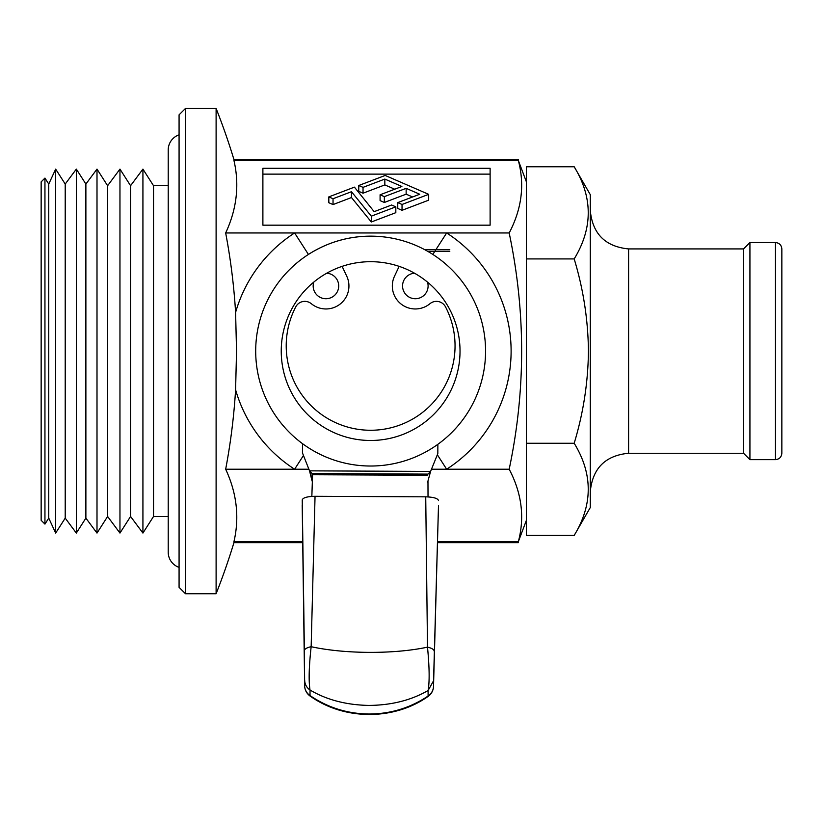 <?xml version="1.0" encoding="UTF-8"?>
<svg xmlns="http://www.w3.org/2000/svg" width="823" height="823" viewBox="0 0 823 823"><rect width="100%" height="100%" fill="white"/><g stroke="black" fill="none" stroke-linecap="round" stroke-linejoin="round"><path stroke-width="1.23" d="M304.654 685.826A12.767 12.767 0 0 0 310.137 696.083A12.767 1.759 -55.2 0 1 310.004 695.548C327.677 707.595 347.306 713.747 368.889 714.025C390.544 713.963 410.276 707.955 428.094 696.021L428.114 690.487C429.657 681.65 429.452 667.206 427.497 647.145L425.728 496.835L315.044 496.3L311.156 646.703C308.944 666.753 308.574 681.187 310.034 690.024C326.659 699.859 346.288 704.992 368.93 705.424C391.563 705.218 411.284 700.239 428.114 690.487L433.546 680.796L433.515 686.331A12.767 3.035 -178.4 0 0 433.515 686.331L438.484 505.888L433.546 680.796M304.685 680.23A12.767 12.242 0.3 0 0 310.034 690.034L310.004 695.548A12.767 12.242 0.3 0 1 304.654 685.744A12.767 3.035 179.2 0 0 304.654 685.765A12.767 3.035 179.2 0 0 304.654 685.775L304.387 650.746A12.767 4.485 179.2 0 1 311.156 646.703C344.559 654.048 394.094 654.326 427.497 647.145C431.818 648.143 434.06 649.522 434.225 651.291M315.044 496.3C307.277 496.485 303.008 497.678 302.236 499.9L304.654 685.744L302.206 505.229M427.672 482.113L430.583 471.435L428.001 474.11L312.082 473.554L309.53 470.849L312.051 480.848L312.082 473.554L312.575 474.727L311.845 496.403M425.728 496.835C433.495 497.092 437.754 498.327 438.505 500.559M433.515 686.372A12.767 3.035 -178.4 0 0 433.515 686.361A12.767 3.035 -178.4 0 0 433.515 686.351L438.484 505.929M428.022 496.907L427.97 481.404M312.051 480.848L312.339 481.558M312.575 474.727L427.507 475.283M437.867 444.307L437.826 453.576L430.583 471.435L309.53 470.849L302.463 452.928L302.504 443.659M433.515 686.413A12.767 12.767 0 0 1 427.95 696.546A12.767 1.759 -124.3 0 0 428.094 696.021A12.767 12.242 -179.7 0 0 433.515 686.331M449.811 251.324L427.518 251.221M153.531 185.71L153.531 516.474L142.924 533.067L142.924 169.106L153.531 185.71L168.221 185.71M142.924 169.106L130.569 185.71L130.569 516.474L142.924 533.067M130.569 185.71L119.963 169.106L119.963 533.067L130.569 516.474M119.963 169.106L107.607 185.71L107.607 516.474L119.963 533.067M107.607 185.71L97.001 169.106L97.001 533.067L107.607 516.474M97.001 169.106L85.88 184.043L85.88 518.13L97.001 533.067M85.88 184.043L76.333 169.106L76.333 533.067L85.88 518.13M76.333 169.106L65.212 184.043L65.212 518.13L76.333 533.067M65.212 184.043L55.666 169.106L55.666 533.067L65.212 518.13M55.666 169.106L48.752 184.043L48.752 518.13L55.666 533.067M48.752 184.043L44.946 178.087L44.946 524.097L48.752 518.13M526.432 520.239L526.432 181.945L518.346 160.495C524.827 184.846 521.772 209.001 509.18 232.96C525.784 311.794 525.784 390.544 509.18 469.223C521.772 493.172 524.827 517.328 518.346 541.678L526.432 520.239M168.221 516.474L153.531 516.474M233.938 160.495L233.938 159.528A659.223 659.223 0 0 0 216.11 108.451L216.11 593.733A659.223 659.223 0 0 0 233.938 542.645L233.938 541.678A633.617 257.712 180 0 0 225.667 469.223A633.607 633.607 0 0 0 235.594 389.783L236.54 351.092L235.594 312.401A633.607 633.607 0 0 0 225.667 232.96A633.617 257.712 0 0 0 233.938 160.495L518.346 160.495M216.11 108.451L185.463 108.451L185.463 593.733L216.11 593.733M185.463 593.733L179.075 587.344L179.075 114.829L185.463 108.451M233.938 159.528L518.346 159.528M44.946 524.097L41.15 520.301L41.15 181.883L44.946 178.087M370.638 261.693A89.398 89.398 0 0 0 281.24 351.092A89.398 89.398 0 0 0 370.638 440.48A89.398 89.398 0 0 0 460.026 351.092A89.398 89.398 0 0 0 370.638 261.693M379.064 236.458L370.638 236.15C348.304 236.201 327.575 242.301 308.43 254.441L294.613 232.96L509.18 232.96M370.638 466.024A114.932 114.932 0 0 0 485.57 351.092A114.932 114.932 0 0 0 370.638 236.15A114.932 114.932 0 0 0 255.696 351.092A114.932 114.932 0 0 0 370.638 466.024M431.478 469.223L509.18 469.223M233.938 541.678L302.699 541.678M437.497 541.678L518.346 541.678M225.667 469.223L308.882 469.223M490.117 225.173L490.117 168.283L262.887 168.283L262.887 225.173L490.117 225.173L490.117 174.126L262.887 174.126L262.887 225.173M225.667 232.96L294.613 232.96A140.476 140.476 0 0 0 235.594 312.401M437.352 454.759L446.652 469.223A140.476 140.476 0 0 0 446.652 232.96L432.836 254.441M303.461 455.469L294.613 469.223A140.476 140.476 0 0 1 235.594 389.783M395.822 212.673L371.317 221.994L351.472 197.541L333.037 204.567L328.819 202.725L328.819 196.892L354.425 187.14L374.156 211.655L391.614 205.009L395.822 206.84L395.822 212.673M428.67 200.174L402.036 210.307L397.756 208.445L397.756 202.612L419.74 194.249L406.151 188.333L406.151 194.166L384.351 202.468L380.092 200.617L380.092 194.784L401.891 186.482L384.835 179.075L384.835 184.908L363.036 193.199L358.756 191.337L358.756 185.504L385.195 175.443L428.67 194.341L428.67 200.174M412.59 196.964L406.151 194.166M394.731 189.208L384.835 184.908M384.835 179.075L363.036 187.366L363.036 193.199M363.036 187.366L358.756 185.504M406.151 188.333L384.351 196.635L384.351 202.468M384.351 196.635L380.092 194.784M428.67 194.341L402.036 204.474L402.036 210.307M402.036 204.474L397.756 202.612M395.822 206.84L371.317 216.161L351.472 191.708L333.037 198.734L333.037 204.567M333.037 198.734L328.819 196.892M351.472 191.708L351.472 197.541M371.317 216.161L371.317 221.994M775.461 459.646C779.33 459.244 781.459 457.115 781.85 453.257L781.85 248.927C781.459 245.059 779.33 242.939 775.461 242.538L775.461 459.646L749.928 459.646L749.928 242.538L743.539 248.927L743.539 453.257L749.928 459.646M574.187 166.76C592.92 197.407 592.92 228.125 574.187 258.926L526.432 258.926L526.432 166.76L574.187 166.76L590.286 194.65L590.286 507.534L574.187 535.423L526.432 535.423L526.432 443.258L574.187 443.258C592.92 473.904 592.92 504.622 574.187 535.423M574.187 258.926C583.312 288.966 588.064 319.694 588.445 351.092C588.064 382.489 583.312 413.208 574.187 443.258M526.432 443.258L526.432 258.926M427.507 282.124A12.767 12.767 0 0 1 415.327 298.728A12.767 12.767 0 0 1 402.56 285.962A12.767 12.767 0 0 1 414.525 273.215M326.741 273.215A12.767 12.767 0 0 1 338.706 285.962A12.767 12.767 0 0 1 325.939 298.728A12.767 12.767 0 0 1 313.758 282.124M342.121 266.364L346.74 276.178A22.982 22.982 0 0 1 311.31 303.697A10.215 10.215 0 0 0 295.755 306.866A84.419 84.419 0 0 0 370.638 430.264A84.419 84.419 0 0 0 445.51 306.866A10.215 10.215 0 0 0 429.956 303.697A22.982 22.982 0 0 1 394.526 276.178L399.145 266.364M179.075 567.356A15.966 15.966 0 0 1 168.221 552.233L168.221 149.951A15.966 15.966 0 0 1 179.075 134.828M302.236 499.9L304.387 650.746M743.539 248.927L628.597 248.927L628.597 453.257C605.337 455.531 592.57 468.308 590.286 491.568M427.95 696.546C393.703 720.619 344.199 720.423 310.137 696.073M449.811 249.708L424.555 249.585M233.938 542.645L302.71 542.645M437.466 542.645L518.346 542.645M743.539 453.257L628.597 453.257M628.597 248.927C605.337 246.643 592.57 233.876 590.286 210.616M775.461 242.538L749.928 242.538"/></g></svg>
